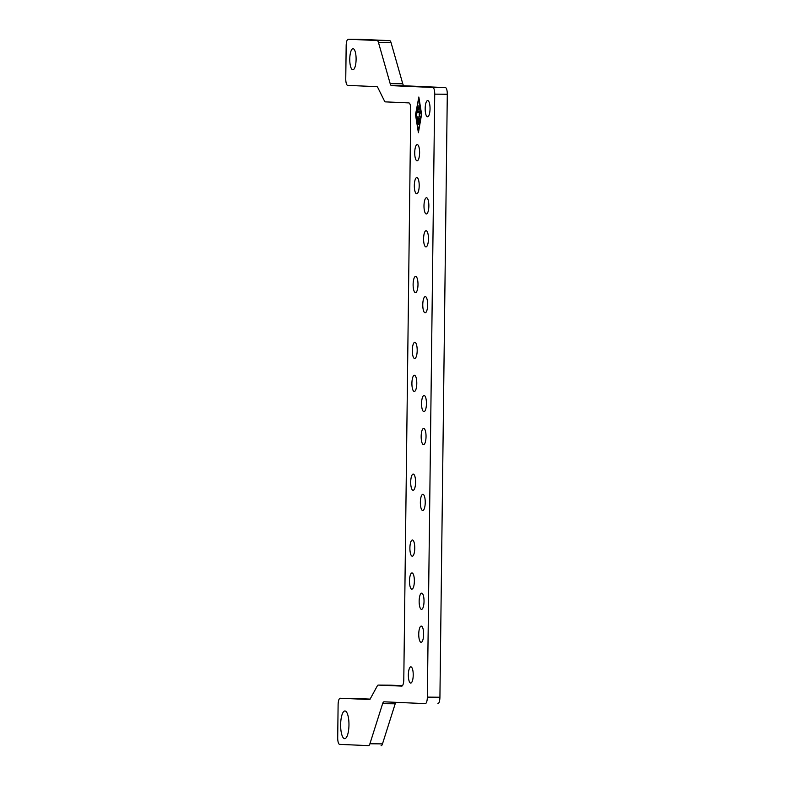<?xml version="1.0" encoding="UTF-8"?>
<svg xmlns="http://www.w3.org/2000/svg" width="785" height="785" viewBox="0 0 785 785"><rect width="100%" height="100%" fill="white"/><g stroke="black" fill="none" stroke-linecap="round" stroke-linejoin="round"><path stroke-width="1.18" d="M353.064 48.69A10.548 3.169 90.5 0 1 356.105 59.317A10.548 3.169 90.5 0 1 352.838 69.787A10.548 3.169 90.5 0 1 352.808 69.777A10.548 3.169 90.5 0 1 349.767 59.15A10.548 3.169 90.5 0 1 353.024 48.69A10.548 3.169 90.5 0 1 353.064 48.69M344.968 710.974A13.836 4.16 90.5 0 1 348.962 724.928A13.836 4.16 90.5 0 1 344.674 738.656A13.836 4.16 90.5 0 1 344.635 738.656A13.836 4.16 90.5 0 1 340.641 724.702A13.836 4.16 90.5 0 1 344.929 710.974A13.836 4.16 90.5 0 1 344.968 710.974M434.193 89.461A6.594 1.982 90.5 0 1 434.723 94.141L427.354 697.119A6.594 1.982 90.5 0 1 426.716 701.751A6.594 1.982 90.5 0 1 425.313 703.625A6.594 1.982 90.5 0 1 425.293 703.625L384.042 701.81A6.594 1.982 -89.5 0 0 384.012 701.81A6.594 1.982 -89.5 0 0 383.276 702.281A6.594 1.982 -89.5 0 0 382.609 703.684L369.912 743.768A6.594 1.982 90.5 0 1 369.254 745.171A6.594 1.982 90.5 0 1 368.508 745.632A6.594 1.982 90.5 0 1 368.489 745.632L339.611 744.366A6.594 1.982 90.5 0 1 338.237 742.374A6.594 1.982 90.5 0 1 337.707 737.694L338.109 704.744A6.594 1.982 90.5 0 1 338.747 700.112A6.594 1.982 90.5 0 1 340.15 698.238A6.594 1.982 90.5 0 1 340.17 698.238L369.872 699.543L377.3 685.913A6.594 1.982 90.5 0 1 377.781 685.276A6.594 1.982 90.5 0 1 378.282 685.079A6.594 1.982 90.5 0 1 378.301 685.079L401.734 686.11A6.594 1.982 -89.5 0 0 401.753 686.11A6.594 1.982 -89.5 0 0 403.156 684.235A6.594 1.982 -89.5 0 0 403.794 679.604L410.761 109.576A6.594 1.982 -89.5 0 0 410.231 104.896A6.594 1.982 -89.5 0 0 408.857 102.904L385.425 101.873A6.594 1.982 90.5 0 1 384.915 101.628A6.594 1.982 90.5 0 1 384.444 100.941L377.811 87.586A6.594 1.982 -89.5 0 0 377.34 86.909A6.594 1.982 -89.5 0 0 376.829 86.664L347.657 85.379A6.594 1.982 90.5 0 1 346.283 83.387A6.594 1.982 90.5 0 1 345.763 78.706L346.165 45.756A6.594 1.982 90.5 0 1 346.803 41.114A6.594 1.982 90.5 0 1 348.206 39.25A6.594 1.982 90.5 0 1 348.226 39.25L377.104 40.516A6.594 1.982 90.5 0 1 377.86 41.056A6.594 1.982 90.5 0 1 378.478 42.508L390.184 83.661A6.594 1.982 -89.5 0 0 390.812 85.123A6.594 1.982 -89.5 0 0 391.568 85.653L432.82 87.469A6.594 1.982 90.5 0 1 434.193 89.461M437.883 703.733L437.863 703.733A6.594 1.982 -89.5 0 0 437.883 703.733A6.594 1.982 -89.5 0 0 439.286 701.868A6.594 1.982 -89.5 0 0 439.924 697.237L447.293 94.259A6.594 1.982 -89.5 0 0 446.763 89.569A6.594 1.982 -89.5 0 0 445.389 87.586L404.138 85.771A6.594 1.982 90.5 0 1 403.382 85.241A6.594 1.982 90.5 0 1 402.764 83.779L391.048 42.625A6.594 1.982 -89.5 0 0 390.43 41.163A6.594 1.982 -89.5 0 0 389.674 40.634L360.796 39.368A6.594 1.982 -89.5 0 0 360.776 39.368A6.594 1.982 -89.5 0 0 360.757 39.368L348.206 39.25M402.45 685.697L390.871 685.187A6.594 1.982 -89.5 0 0 390.851 685.187A6.594 1.982 -89.5 0 0 390.832 685.187L378.282 685.079M352.74 698.356A6.594 1.982 -89.5 0 0 352.72 698.356A6.594 1.982 -89.5 0 0 352.7 698.356L370.108 699.111M381.078 745.75L381.059 745.75A6.594 1.982 -89.5 0 0 381.078 745.75A6.594 1.982 -89.5 0 0 381.824 745.279A6.594 1.982 -89.5 0 0 382.481 743.886L395.189 703.792A6.594 1.982 90.5 0 1 395.846 702.398A6.594 1.982 90.5 0 1 395.895 702.33M427.511 116.769A8.105 2.433 90.5 0 1 425.176 108.605A8.105 2.433 90.5 0 1 427.678 100.558A8.105 2.433 90.5 0 1 427.707 100.558A8.105 2.433 90.5 0 1 430.043 108.732A8.105 2.433 90.5 0 1 427.531 116.779A8.105 2.433 90.5 0 1 427.511 116.769M410.683 683.068A8.105 2.433 90.5 0 1 408.347 674.904A8.105 2.433 90.5 0 1 410.859 666.857A8.105 2.433 90.5 0 1 410.879 666.857A8.105 2.433 90.5 0 1 413.224 675.031A8.105 2.433 90.5 0 1 410.712 683.068A8.105 2.433 90.5 0 1 410.683 683.068M421.084 642.316A8.105 2.433 90.5 0 1 418.748 634.143A8.105 2.433 90.5 0 1 421.26 626.106A8.105 2.433 90.5 0 1 421.29 626.106A8.105 2.433 90.5 0 1 423.625 634.28A8.105 2.433 90.5 0 1 421.113 642.316A8.105 2.433 90.5 0 1 421.084 642.316M422.693 510.515A8.105 2.433 90.5 0 1 420.358 502.351A8.105 2.433 90.5 0 1 422.87 494.305A8.105 2.433 90.5 0 1 422.899 494.305A8.105 2.433 90.5 0 1 425.234 502.478A8.105 2.433 90.5 0 1 422.722 510.515A8.105 2.433 90.5 0 1 422.693 510.515M423.91 411.674A8.105 2.433 90.5 0 1 421.565 403.5A8.105 2.433 90.5 0 1 424.077 395.463A8.105 2.433 90.5 0 1 424.106 395.463A8.105 2.433 90.5 0 1 426.441 403.627A8.105 2.433 90.5 0 1 423.929 411.674A8.105 2.433 90.5 0 1 423.91 411.674M425.921 246.922A8.105 2.433 90.5 0 1 423.586 238.758A8.105 2.433 90.5 0 1 426.088 230.712A8.105 2.433 90.5 0 1 426.118 230.712A8.105 2.433 90.5 0 1 428.453 238.885A8.105 2.433 90.5 0 1 425.941 246.922A8.105 2.433 90.5 0 1 425.921 246.922M411.831 589.162A8.105 2.433 90.5 0 1 409.495 580.988A8.105 2.433 90.5 0 1 412.007 572.952A8.105 2.433 90.5 0 1 412.027 572.952A8.105 2.433 90.5 0 1 414.362 581.126A8.105 2.433 90.5 0 1 411.86 589.162A8.105 2.433 90.5 0 1 411.831 589.162M413.038 490.311A8.105 2.433 90.5 0 1 410.702 482.147A8.105 2.433 90.5 0 1 413.214 474.101A8.105 2.433 90.5 0 1 413.234 474.101A8.105 2.433 90.5 0 1 415.579 482.275A8.105 2.433 90.5 0 1 413.067 490.311A8.105 2.433 90.5 0 1 413.038 490.311M414.647 358.519A8.105 2.433 90.5 0 1 412.311 350.346A8.105 2.433 90.5 0 1 414.823 342.309A8.105 2.433 90.5 0 1 414.843 342.309A8.105 2.433 90.5 0 1 417.188 350.473A8.105 2.433 90.5 0 1 414.676 358.519A8.105 2.433 90.5 0 1 414.647 358.519M416.658 193.767A8.105 2.433 90.5 0 1 414.323 185.603A8.105 2.433 90.5 0 1 416.835 177.557A8.105 2.433 90.5 0 1 416.864 177.557A8.105 2.433 90.5 0 1 419.2 185.731A8.105 2.433 90.5 0 1 416.688 193.767A8.105 2.433 90.5 0 1 416.658 193.767M417.061 160.817A8.105 2.433 90.5 0 1 414.725 152.653A8.105 2.433 90.5 0 1 417.237 144.607A8.105 2.433 90.5 0 1 417.267 144.607A8.105 2.433 90.5 0 1 419.602 152.781A8.105 2.433 90.5 0 1 417.09 160.817A8.105 2.433 90.5 0 1 417.061 160.817M415.451 292.619A8.105 2.433 90.5 0 1 413.116 284.445A8.105 2.433 90.5 0 1 415.628 276.408A8.105 2.433 90.5 0 1 415.658 276.408A8.105 2.433 90.5 0 1 417.993 284.572A8.105 2.433 90.5 0 1 415.481 292.619A8.105 2.433 90.5 0 1 415.451 292.619M414.245 391.47A8.105 2.433 90.5 0 1 411.909 383.296A8.105 2.433 90.5 0 1 414.421 375.259A8.105 2.433 90.5 0 1 414.441 375.259A8.105 2.433 90.5 0 1 416.786 383.423A8.105 2.433 90.5 0 1 414.274 391.47A8.105 2.433 90.5 0 1 414.245 391.47M412.233 556.212A8.105 2.433 90.5 0 1 409.898 548.048A8.105 2.433 90.5 0 1 412.41 540.002A8.105 2.433 90.5 0 1 412.429 540.002A8.105 2.433 90.5 0 1 414.765 548.175A8.105 2.433 90.5 0 1 412.262 556.212A8.105 2.433 90.5 0 1 412.233 556.212M426.324 213.971A8.105 2.433 90.5 0 1 423.988 205.807A8.105 2.433 90.5 0 1 426.49 197.761A8.105 2.433 90.5 0 1 426.52 197.761A8.105 2.433 90.5 0 1 428.855 205.935A8.105 2.433 90.5 0 1 426.343 213.971A8.105 2.433 90.5 0 1 426.324 213.971M425.117 312.822A8.105 2.433 90.5 0 1 422.772 304.649A8.105 2.433 90.5 0 1 425.284 296.612A8.105 2.433 90.5 0 1 425.313 296.612A8.105 2.433 90.5 0 1 427.648 304.776A8.105 2.433 90.5 0 1 425.136 312.822A8.105 2.433 90.5 0 1 425.117 312.822M423.507 444.624A8.105 2.433 90.5 0 1 421.162 436.45A8.105 2.433 90.5 0 1 423.674 428.404A8.105 2.433 90.5 0 1 423.704 428.404A8.105 2.433 90.5 0 1 426.039 436.578A8.105 2.433 90.5 0 1 423.527 444.624A8.105 2.433 90.5 0 1 423.507 444.624M421.486 609.366A8.105 2.433 90.5 0 1 419.151 601.192A8.105 2.433 90.5 0 1 421.663 593.156A8.105 2.433 90.5 0 1 421.692 593.156A8.105 2.433 90.5 0 1 424.028 601.33A8.105 2.433 90.5 0 1 421.516 609.366A8.105 2.433 90.5 0 1 421.486 609.366M418.709 124.481L418.336 121.037L417.61 121.008L417.748 124.786L417.277 119.614L419.838 119.732L419.249 124.854L419.465 121.086L418.748 121.057L418.297 124.472M418.748 121.057L419.955 121.067M418.454 119.663L418.395 121.008M417.61 121.008L418.336 121.037M419.533 105.975L419.524 107.349L417.905 107.28L417.914 105.906L419.533 105.975M419.102 105.955L419.592 107.309M418.415 131.34L421.476 114.993L418.817 98.39L415.765 114.738L418.66 131.34M421.476 114.993L418.395 132.714L415.52 114.728L418.837 97.016L421.712 115.002M417.227 108.968L419.975 108.742L419.965 110.116L417.512 110.008L416.374 115.454L417.227 108.968L418.483 108.978L418.287 110.018M417.512 110.008L420.034 110.077M419.033 111.45L419.092 112.785L420.495 112.844M419.847 112.863L417.836 112.775L417.846 111.401L420.417 111.509L419.739 114.914L420.338 118.378L416.815 118.221L416.835 116.847L419.798 116.975L419.111 114.885L419.847 112.863L420.485 112.863M419.111 114.885L419.749 114.895M419.798 116.975L420.426 116.985M418.012 116.896L418.071 118.231L420.407 118.339M434.723 94.141L447.293 94.259M348.226 39.25L360.796 39.368M378.301 685.079L390.871 685.187M382.609 703.684L395.189 703.792M391.568 85.653L404.138 85.771M378.478 42.508L391.048 42.625M417.08 120.635L418.336 120.645M417.905 107.28L419.161 107.29M417.836 112.775L419.092 112.785M416.815 118.221L418.071 118.231M389.674 40.634L377.104 40.516M402.764 83.779L390.184 83.661M445.389 87.586L432.82 87.469M439.924 697.237L427.354 697.119M382.481 743.886L369.912 743.768"/></g></svg>
